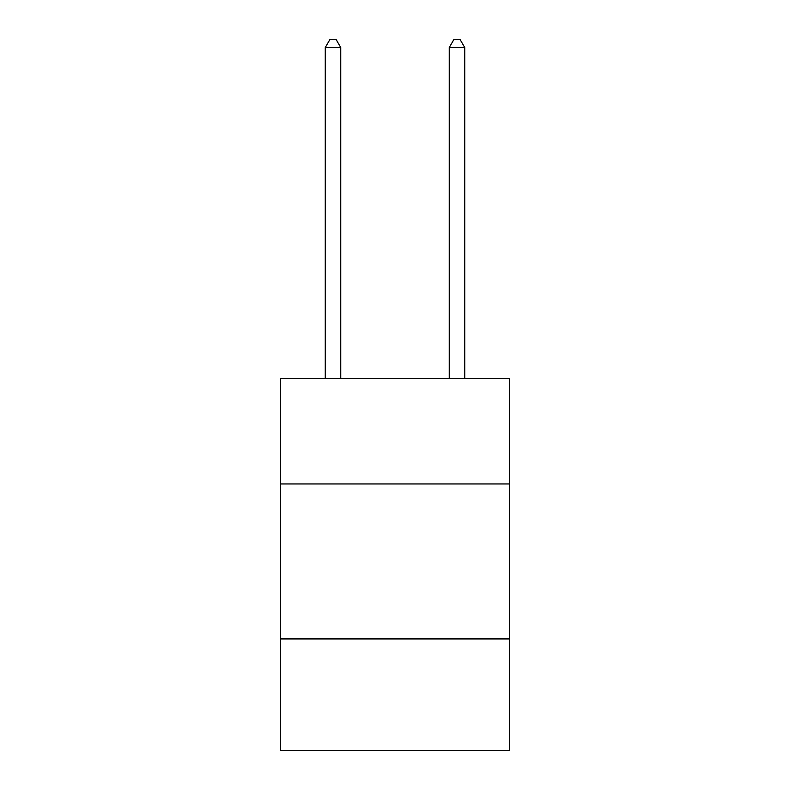 <?xml version="1.0" encoding="UTF-8"?>
<svg xmlns="http://www.w3.org/2000/svg" width="790" height="790" viewBox="0 0 790 790"><rect width="100%" height="100%" fill="white"/><g stroke="black" fill="none" stroke-linecap="round" stroke-linejoin="round"><path stroke-width="1.19" d="M509.678 483.954L509.678 378.578L280.322 378.578L280.322 483.954L509.678 483.954L509.678 750.5L280.322 750.5L280.322 483.954M509.678 638.922L280.322 638.922M340.757 378.578L340.757 47.558L325.263 47.558L325.263 378.578M325.263 47.558L329.914 39.5L336.115 39.5L340.757 47.558M464.737 378.578L464.737 47.558L449.243 47.558L449.243 378.578M449.243 47.558L453.885 39.5L460.086 39.5L464.737 47.558"/></g></svg>
